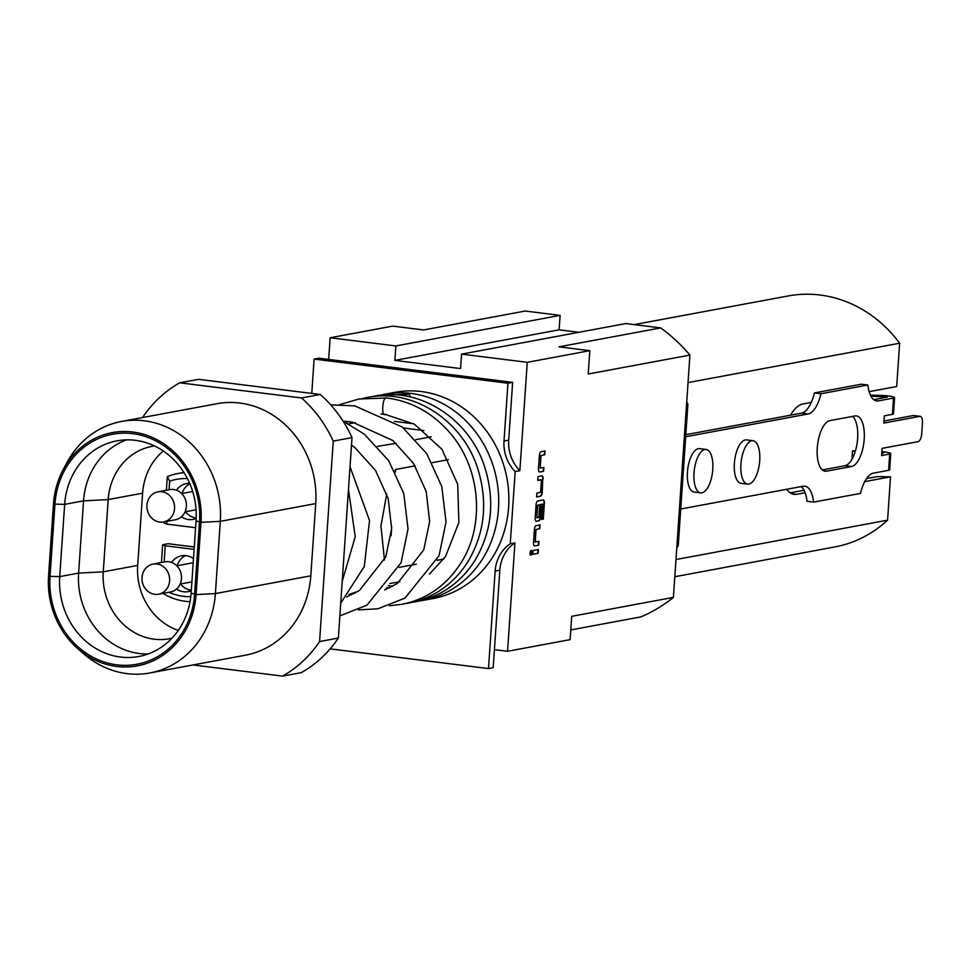 <?xml version="1.0" encoding="UTF-8"?>
<svg xmlns="http://www.w3.org/2000/svg" width="971" height="971" viewBox="0 0 971 971"><rect width="100%" height="100%" fill="white"/><g stroke="black" fill="none" stroke-linecap="round" stroke-linejoin="round"><path stroke-width="1.46" d="M539.415 471.979A3.568 1.505 97.1 0 0 539.451 471.967L543.614 471.275L543.869 467.476L540.167 467.949L540.981 455.678L544.731 454.707L544.986 450.92L541.15 451.661A3.568 1.505 97.1 0 0 539.378 455.496L538.492 468.762A3.568 1.505 97.1 0 0 539.585 472.015A3.568 1.505 97.1 0 0 539.779 472.015A3.568 1.505 97.1 0 0 539.791 472.015L543.614 471.275M536.939 517.883L537.667 505.393L542.571 504.192L541.648 519.436L543.287 519.121L544.355 503.196A3.568 1.505 97.1 0 0 543.262 499.944A3.568 1.505 97.1 0 0 543.056 499.944L537.849 500.951A3.568 1.505 97.1 0 0 536.077 504.786L535.191 518.065A3.568 1.505 97.1 0 0 536.283 521.306A3.568 1.505 97.1 0 0 536.49 521.306L538.784 520.857A3.568 1.505 97.1 0 0 540.556 517.021L541.284 506.158L539.645 506.474L538.917 517.252L536.939 517.883M536.126 521.269A3.568 1.505 97.1 0 0 536.15 521.257A3.568 1.505 97.1 0 0 536.162 521.257L538.456 520.82A3.568 1.505 97.1 0 0 540.228 516.985L540.956 506.219M534.475 545.92A3.568 1.505 97.1 0 0 534.511 545.908L538.674 545.204L538.929 541.417L535.215 541.879L536.041 529.62L539.779 528.649L540.034 524.862L536.198 525.602A3.568 1.505 97.1 0 0 534.426 529.438L533.54 542.704A3.568 1.505 97.1 0 0 534.633 545.957A3.568 1.505 97.1 0 0 534.839 545.945L538.674 545.204M530.53 555.109A2.379 0.995 97.1 0 0 531.647 552.887A2.379 0.995 97.1 0 0 531.113 550.46A2.379 0.995 97.1 0 0 529.984 552.839A2.379 0.995 97.1 0 0 530.688 555.157A2.379 0.995 97.1 0 0 530.821 555.157A2.379 0.995 97.1 0 0 531.987 552.778A2.379 0.995 97.1 0 0 531.283 550.448A2.379 0.995 97.1 0 0 531.149 550.46M158.625 594.191L170.471 591.994A15.318 13.788 -100.5 0 0 181.468 578.655A15.318 13.788 -100.5 0 0 164.876 561.869L153.017 564.078A15.318 13.788 -100.5 0 0 142.021 577.417A15.318 13.788 -100.5 0 0 158.625 594.191A15.318 13.788 -100.5 0 0 169.622 580.852A15.318 13.788 -100.5 0 0 153.017 564.078M163.553 521.949L175.399 519.752A15.318 13.788 -100.5 0 0 186.396 506.413A15.318 13.788 -100.5 0 0 169.791 489.627L157.945 491.836A15.318 13.788 -100.5 0 0 146.949 505.175A15.318 13.788 -100.5 0 0 163.553 521.949A15.318 13.788 -100.5 0 0 174.549 508.61A15.318 13.788 -100.5 0 0 157.945 491.836M176.528 589.033A18.231 16.41 -100.5 0 0 188.216 591.655A18.231 16.41 -100.5 0 0 191.299 590.732M191.323 590.319A18.231 16.41 79.5 0 1 180.533 583.996M181.443 516.79A18.231 16.41 -100.5 0 0 193.144 519.412A18.231 16.41 -100.5 0 0 196.191 518.502M196.203 518.065A18.231 16.41 79.5 0 1 185.449 511.753M864.202 439.195A25.525 10.705 97.1 0 0 856.41 415.904A25.525 10.705 97.1 0 0 854.978 415.952L829.95 420.613A25.525 10.705 97.1 0 0 817.412 446.247A25.525 10.705 97.1 0 0 825.071 471.226A25.525 10.705 97.1 0 0 826.503 471.178L851.531 466.517A25.525 10.705 97.1 0 0 864.202 439.195M822.303 469.915L844.964 465.704A25.525 10.705 97.1 0 0 857.636 438.382A25.525 10.705 97.1 0 0 852.599 416.389M700.686 492.88L694.119 492.066A21.884 9.176 -82.9 0 1 687.565 470.656A21.884 9.176 -82.9 0 1 698.307 448.675A21.884 9.176 -82.9 0 1 699.533 448.638L706.099 449.452A21.884 9.176 97.1 0 0 704.873 449.5A21.884 9.176 97.1 0 0 694.131 471.469A21.884 9.176 97.1 0 0 700.686 492.88A21.884 9.176 97.1 0 0 701.924 492.843A21.884 9.176 97.1 0 0 712.665 470.862A21.884 9.176 97.1 0 0 706.099 449.452M747.621 484.153L741.055 483.327A21.884 9.176 -82.9 0 1 734.489 461.917A21.884 9.176 -82.9 0 1 745.23 439.948A21.884 9.176 -82.9 0 1 746.456 439.899L753.035 440.725A21.884 9.176 97.1 0 0 751.797 440.761A21.884 9.176 97.1 0 0 741.055 462.742A21.884 9.176 97.1 0 0 747.621 484.153A21.884 9.176 97.1 0 0 748.847 484.104A21.884 9.176 97.1 0 0 759.589 462.123A21.884 9.176 97.1 0 0 753.035 440.725M881.765 453.506L883.489 453.081L881.826 452.607M881.886 451.685A10.936 1.311 -176.1 0 1 884.545 451.964A10.936 1.311 -176.1 0 1 890.771 453.578A10.936 1.311 -176.1 0 1 889.715 454.064L888.599 470.316L873.342 473.156A29.179 12.235 -82.9 0 0 860.512 493.377L813.577 502.116A29.179 12.235 -82.9 0 0 804.85 486.155A29.179 12.235 -82.9 0 0 803.211 486.216L680.744 509.01M873.754 399.712L887.312 397.103L870.902 396.071M870.429 395.136L880.017 395.367A10.936 1.311 -176.1 0 1 888.368 395.974A10.936 1.311 -176.1 0 1 894.582 397.6A10.936 1.311 -176.1 0 1 893.526 398.074L892.422 414.338A10.936 1.311 3.9 0 0 893.478 413.852L894.582 397.6M382.987 394.566A104.844 94.345 79.5 0 1 384.807 394.214A104.844 94.345 79.5 0 1 498.439 509.059A104.844 94.345 79.5 0 1 423.174 600.369A104.844 94.345 79.5 0 1 419.557 600.964M423.174 600.369L433.345 598.476A104.844 94.345 -100.5 0 0 508.61 507.165A104.844 94.345 -100.5 0 0 394.979 392.32L384.807 394.214M415.09 465.849L395.585 469.479L394.869 471.129M386.761 493.887L380.948 525.966L384.467 559.976M448.42 459.647L432.156 462.669M377.464 446.369L396.18 443.298M415.806 439.657L431.148 436.792M355.386 422.688L348.71 423.926M410.332 396.969A8.205 3.447 97.1 0 0 408.148 394.056A8.205 3.447 97.1 0 0 407.686 394.068A8.205 3.447 97.1 0 0 405.514 396.01M380.96 413.986L385.378 414.265C380.972 418.052 382.489 395.792 386.494 398.013L359.161 398.984L339.85 404.531M389.359 605.71L401.848 604.338C426.439 599.35 445.944 585.853 460.363 563.848C485.816 525.408 480.706 466.784 448.736 431.488C431.658 412.396 411.073 401.241 386.98 397.989L387.344 398.122M494.421 649.648L499.834 570.183A36.473 32.82 79.5 0 1 514.946 542.923L507.554 651.286L494.421 649.648L493.183 667.708L488.498 668.582L330.152 648.859M488.498 668.582L495.137 571.057A36.473 32.82 79.5 0 1 510.248 543.796L515.176 471.554A36.473 32.82 79.5 0 1 504.01 441.016L507.942 383.229L512.639 382.356L508.695 440.142L504.01 441.016M311.776 393.425L314.119 359.076L507.942 383.229M314.119 359.076L318.816 358.202L328.671 359.428L330.152 337.75L395.852 345.943L394.869 360.387L460.57 368.579L461.553 354.136L625.797 323.561L660.681 327.907L558.993 346.829L589.822 350.677L527.253 362.317L519.873 470.68L515.176 471.554M461.553 354.136L527.253 362.317M543.092 479.104A3.568 1.505 97.1 0 0 542 475.851A3.568 1.505 97.1 0 0 541.794 475.863L537.958 476.603L537.716 480.39L541.417 479.929L540.604 492.188L536.854 493.159L536.599 496.958L540.434 496.217A3.568 1.505 97.1 0 0 542.206 492.382L542.765 479.067A3.568 1.505 97.1 0 0 541.842 475.851M533.018 550.545L532.763 554.332L538.128 553.3L538.383 549.501L533.018 550.545M589.822 350.677L588.232 374.005L689.92 355.083L673.401 597.396L571.713 616.318L570.123 639.646L507.554 651.286M514.946 542.923L510.248 543.796M395.852 345.943L560.097 315.381L525.226 311.036L423.55 329.958L392.721 326.11L330.152 337.75M570.79 629.936L640.969 616.876A164.111 147.665 79.5 0 0 673.401 597.396M560.097 315.381L559.114 329.824L578.91 332.288M660.681 327.907A164.111 147.665 79.5 0 1 689.92 355.083M559.114 329.824L394.869 360.387M519.873 470.68A36.473 32.82 79.5 0 1 508.695 440.142M328.671 359.428L512.639 382.356M357.959 591.448L348.82 594.483M399.906 581.702L389.759 583.583M399.117 567.38L416.365 564.175M437.132 560.303L443.771 559.065M413.719 423.793L394.36 421.378M423.939 430.566L403.487 428.017M194.576 594.386A80.229 72.194 79.5 0 1 116.896 664.844A80.229 72.194 79.5 0 1 50.031 576.373L54.959 504.131A80.229 72.194 79.5 0 1 132.651 433.661A80.229 72.194 79.5 0 1 199.504 522.143L194.576 594.386L191.141 592.978L196.069 520.735A72.934 65.627 -100.5 0 0 117.018 440.846A72.934 65.627 -100.5 0 0 64.656 504.362L59.729 576.604A72.934 65.627 -100.5 0 0 138.78 656.493A72.934 65.627 -100.5 0 0 191.141 592.978M200.997 522.325A81.88 73.675 -100.5 0 0 148.83 436.028A81.88 73.675 -100.5 0 0 62.969 470.061A81.88 73.675 -100.5 0 0 53.478 503.937L48.55 576.179A81.88 73.675 -100.5 0 0 77.838 648.677A81.88 73.675 -100.5 0 0 152.835 660.948A81.88 73.675 -100.5 0 0 196.069 594.568L200.997 522.325L220.308 521.33L215.392 593.572A91.177 82.037 79.5 0 1 149.935 672.964A91.177 82.037 79.5 0 1 83.737 653.823L77.838 648.677M320.296 394.481L301.532 397.976A123.997 111.568 -100.5 0 1 333.247 441.101L352.012 437.605A123.997 111.568 -100.5 0 0 320.296 394.481L198.485 379.309L179.708 382.805A123.997 111.568 -100.5 0 0 142.701 417.36L142.688 417.518M338.345 638.068L319.58 641.564A123.997 111.568 -100.5 0 1 282.573 676.119L301.338 672.624A123.997 111.568 -100.5 0 0 338.345 638.068L352.012 437.605M333.247 441.101L319.58 641.564M179.708 382.805L301.532 397.976M282.573 676.119L193.011 664.953M183.871 472.416A64.729 58.248 -100.5 0 0 183.325 472.513L177.839 473.532A64.729 58.248 79.5 0 1 184.089 472.756M161.453 562.512L162.667 544.731L168.141 543.711L194.273 546.976M178.288 630.397A61.088 54.971 79.5 0 1 137.676 565.413L142.603 493.171A61.088 54.971 79.5 0 1 163.262 450.981M391.07 535.761L391.714 526.282M395.403 472.161L395.585 469.479M315.733 503.573A91.177 82.037 -100.5 0 0 216.921 403.705L121.496 421.463A91.177 82.037 79.5 0 1 220.308 521.33L315.733 503.573L310.805 575.815L215.392 593.572L196.069 594.568M149.935 672.964L245.36 655.207A91.177 82.037 -100.5 0 0 310.805 575.815M62.969 470.061L66.623 463.143A91.177 82.037 79.5 0 1 121.496 421.463M148.078 653.968A72.934 65.627 79.5 0 1 78.615 573.096L83.542 500.854A72.934 65.627 79.5 0 1 126.606 439.863M171.952 638.202A61.088 54.971 79.5 0 1 169.464 638.736A61.088 54.971 79.5 0 1 103.266 571.822L108.182 499.58A61.088 54.971 79.5 0 1 152.034 446.381A61.088 54.971 79.5 0 1 154.547 445.98M168.954 592.274A59.267 53.32 -100.5 0 0 190.802 596.655M190.061 601.668A64.729 58.248 79.5 0 1 162.946 593.39M193.484 558.604A18.231 16.41 -100.5 0 0 181.541 555.8A18.231 16.41 -100.5 0 0 171.576 562.464M162.667 544.731L165.252 545.787L194.115 549.38M165.252 545.787L164.148 562.003M166.381 490.27L167.303 476.664A64.729 58.248 79.5 0 1 177.839 473.532M189.636 483.315A18.231 16.41 -100.5 0 0 186.468 483.558A18.231 16.41 -100.5 0 0 176.504 490.221M187.403 478.582A59.267 53.32 -100.5 0 0 169.658 481.155L169.063 489.76M166.915 521.33L166.733 524.109L164.148 523.066L164.233 521.828M195.596 527.702L166.733 524.109M169.658 481.155L167.303 476.664M786.716 489.287A45.588 19.117 97.1 0 0 794.12 494.385A45.588 19.117 97.1 0 0 796.681 494.3L805.117 492.734A29.179 12.235 97.1 0 0 801.148 486.592M864.724 481.64L890.528 476.834L887.579 520.165L675.974 559.539M813.577 502.116L807.01 501.291A29.179 12.235 97.1 0 0 805.117 492.734M685.805 434.692L801.561 413.148A29.179 12.235 97.1 0 0 811.271 402.431L802.835 403.997A45.588 19.117 97.1 0 0 790.491 415.212M811.271 402.431A29.179 12.235 97.1 0 0 814.402 392.927L820.968 393.753L867.892 385.014L861.326 384.2L814.402 392.927M688.038 382.586L899.644 343.212L896.694 386.531L869.166 391.653M676.787 547.656A127.638 114.857 -100.5 0 0 678.231 545.738L687.893 404.167A127.638 114.857 -100.5 0 0 686.715 401.921M887.579 520.165A127.638 114.857 79.5 0 1 834.842 546.94L674.809 576.725M634.209 324.605L788.124 295.961A127.638 114.857 79.5 0 1 899.644 343.212M890.528 476.834L877.165 476.627L866.533 478.606M678.231 545.738L676.896 545.981M686.546 404.422L687.893 404.167M804.012 490.246L790.163 492.819M892.422 414.338L884.326 415.843L883.841 423.065L919.816 416.365L913.238 415.552L883.974 421.001M913.238 415.552A7.295 3.059 -82.9 0 1 913.65 415.539L920.229 416.353A7.295 3.059 97.1 0 1 922.45 423.004L921.71 433.843A7.295 3.059 97.1 0 1 918.093 441.647L882.117 448.347L881.619 455.569L889.715 454.064M875.053 400.513L878.27 400.914L893.526 398.074M878.27 400.914A29.179 12.235 -82.9 0 1 876.631 400.974A29.179 12.235 -82.9 0 1 867.892 385.014M820.968 393.753A29.179 12.235 -82.9 0 1 808.139 413.974L801.561 413.148M685.66 436.768L808.139 413.974M888.599 470.316A10.936 1.311 3.9 0 0 889.667 469.843L890.771 453.578M855.16 451.77L852.55 450.775L851.968 459.259M852.55 450.775L855.439 450.847M854.978 451.77L854.929 452.474M182.05 493.474A18.231 16.41 79.5 0 1 189.806 483.716M177.123 565.717A18.231 16.41 79.5 0 1 185.558 555.606M193.18 563.046A9.297 8.363 -100.5 0 0 190.996 563.131L176.734 565.79M532.776 554.223L538.128 553.3M537.8 553.252L538.055 549.574M535.3 542.121L535.713 529.583L539.779 528.649M539.451 528.612L539.706 524.923M538.347 545.168L538.589 541.478M541.648 519.327L543.287 519.121M542.959 519.072L544.027 503.148A3.568 1.505 97.1 0 0 543.092 499.944M536.914 517.883L537.327 505.345L542.243 504.155M536.611 496.849L540.107 496.169A3.568 1.505 97.1 0 0 541.879 492.333L542.765 479.067M537.716 480.293L540.993 479.65M540.24 468.18L540.653 455.642L544.731 454.707M544.403 454.671L544.646 450.981M543.287 471.226L543.542 467.537M499.834 570.183L495.137 571.057M50.031 576.373L59.729 576.604L78.615 573.096L103.266 571.822L137.676 565.413M54.959 504.131L64.656 504.362L83.542 500.854L108.182 499.58L142.603 493.171M196.069 520.735L199.504 522.143M796.681 494.3L791.656 493.681M882.457 396.35L882.336 398.122M823.687 470.826L826.503 471.178M844.964 465.704L851.531 466.517M191.894 581.884L180.145 584.069M196.057 509.787L185.06 511.826M408.148 394.056L377.598 395.622M412.42 602.287L415.964 601.704C440.555 596.716 460.06 583.231 474.467 561.226C491.544 532.897 495.137 502.068 485.245 468.726C470.704 419.8 420.322 386.531 374.066 396.204L370.546 396.933M405.368 603.598L408.9 603.015C433.503 598.027 452.996 584.542 467.415 562.537C484.493 534.208 488.085 503.379 478.193 470.037C463.653 421.123 413.27 387.854 367.014 397.527L362.887 398.389M388.218 585.634L392.709 586.29M352.024 422.057L349.293 423.817M386.592 587.698L389.492 587.928M348.152 421.499L346.198 422.616M385.208 589.336L386.227 589.348M346.938 511.984L343.443 563.338M348.48 489.481L355.228 536.696L342.217 581.362M351.514 445.021L354.925 447.643L375.546 470.498L388.206 498.681L391.641 528.722L385.742 556.953L359.44 590.489L346.671 597.019M342.994 421.062L352.376 422.118L392.927 440.567L413.549 463.422L426.22 491.605L429.655 521.645L423.744 549.877L397.455 583.413L384.686 589.955M339.862 615.869L366.941 605.188L401.059 562.755L408.026 529.013L403.79 493.608L388.703 460.703L364.271 434.134L343.018 421.086M330.686 404.834L354.779 405.878L402.285 427.058L426.718 453.627L441.805 486.532L446.029 521.937L439.074 555.679L404.943 598.112L377.877 608.793L358.408 609.873M355.277 593.038L353.905 592.832M350.021 466.784L369.538 520.577L364.283 566.518L340.724 603.149M384.965 414.277L414.471 424.23L441.939 449.27L457.705 484.371L458.882 522.519L445.483 556.614L429.425 574.14M192.659 491.496L181.662 493.547"/></g></svg>
